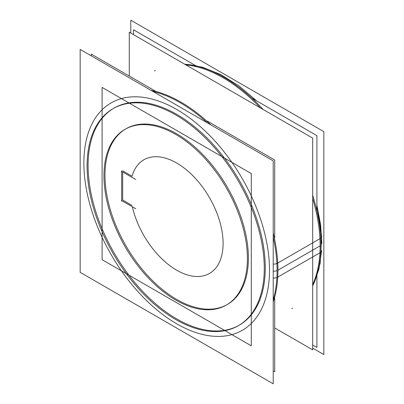 <?xml version="1.0" encoding="UTF-8"?>
<svg xmlns="http://www.w3.org/2000/svg" width="404" height="404" viewBox="0 0 404 404"><rect width="100%" height="100%" fill="white"/><g stroke="black" fill="none" stroke-linecap="round" stroke-linejoin="round"><path stroke-width="0.61" d="M239.335 325.119A125.29 72.336 60 0 0 265.282 267.761A125.29 72.336 -120 0 0 210.59 141.678A125.29 72.336 -120 0 0 114.044 108.11M113.539 108.403A125.29 72.336 -120 0 0 88.092 165.463A125.29 72.336 60 0 0 142.455 291.203A125.29 72.336 60 0 0 238.825 325.407M125.977 128.775A101.424 58.56 -120 0 1 204.131 155.949A101.424 58.56 -120 0 1 248.404 258.02A101.424 58.56 60 0 1 227.401 304.449M226.891 304.737A101.424 58.56 60 0 1 148.909 276.927A101.424 58.56 60 0 1 104.969 175.21A101.424 58.56 -120 0 1 125.472 129.073M122.69 200.051L132.042 205.449L122.69 200.051L122.69 171.993L122.69 200.051M132.042 176.225L122.69 170.821L132.042 176.225A65.63 37.89 60 0 1 203.202 187.941A65.63 37.89 60 0 1 204.06 275.69A65.63 37.89 60 0 1 132.34 206.792A65.63 37.89 60 0 0 204.06 275.69A65.63 37.89 60 0 0 203.202 187.941A65.63 37.89 60 0 0 132.042 176.225M274.715 327.947L312.681 349.864L312.681 138.097L129.285 32.214L129.285 76.053M196.142 65.938L133.507 29.775L133.507 34.648M251.732 98.036L316.903 135.658L316.903 210.908M316.903 275.104L316.903 347.43L312.681 344.996M155.257 91.052L91.319 54.136L91.319 55.868M207.227 121.054L274.715 160.019L274.715 237.946M274.715 297.955L274.715 371.786L273.21 370.923M321.68 250.364A5.964 3.656 -176.8 0 1 320.786 252.136M321.68 236.249A5.964 3.222 177 0 1 321.68 236.254A5.964 3.222 177 0 1 320.771 238.097M130.79 33.078L130.79 20.2L323.836 131.659L323.836 354.571L312.681 348.132M87.254 172.574A125.29 72.336 60 0 1 113.029 108.696A125.29 72.336 60 0 1 212.135 145.011A125.29 72.336 60 0 1 264.095 274.669M264.095 261.822A125.29 72.336 60 0 1 238.32 325.705A125.29 72.336 60 0 1 139.218 289.385A125.29 72.336 60 0 1 87.254 159.726M273.21 160.883L273.21 383.8L80.164 272.341L80.164 49.429L273.21 160.883M276.907 277.523A5.964 3.656 -176.8 0 1 273.21 278.028M276.897 263.464A5.964 3.222 177 0 1 273.21 264.16M312.681 285.875A137.224 79.224 60 0 0 320.776 238.208L276.902 263.539A137.224 79.224 60 0 1 273.21 299.819M184.704 64.211A137.224 79.224 60 0 1 263.171 109.509M312.681 195.268A137.224 79.224 60 0 1 320.776 252.278L276.902 277.609A137.224 79.224 60 0 0 273.21 237.072M152.894 91.42A137.224 79.224 60 0 1 207.232 122.791M247.253 253.323A101.424 58.56 60 0 1 226.386 305.035A101.424 58.56 60 0 1 146.162 275.634A101.424 58.56 60 0 1 104.096 170.675M104.096 181.073A101.424 58.56 60 0 1 124.962 129.361A101.424 58.56 60 0 1 205.187 158.762A101.424 58.56 60 0 1 247.253 263.721M251.273 173.548L251.273 345.804L102.101 259.676L102.101 87.426L251.273 173.548M135.704 179.507L121.402 171.251M121.675 170.821L121.675 201.222M121.402 200.475L135.704 208.737M320.125 245.844A137.224 79.224 -120 0 0 312.681 198.516A137.224 79.224 -120 0 1 320.125 245.844A137.224 79.224 60 0 1 312.681 284.578A137.224 79.224 60 0 0 320.125 245.844L277.937 270.2A137.224 79.224 -120 0 0 273.21 232.931A137.224 79.224 -120 0 1 277.937 270.2A137.224 79.224 60 0 1 273.21 302.01M260.358 107.888A137.224 79.224 -120 0 0 185.825 64.857A137.224 79.224 -120 0 1 260.358 107.888M265.282 267.761A125.29 72.336 60 0 1 176.689 318.913A125.29 72.336 60 0 1 88.092 165.463A125.29 72.336 -120 0 1 176.689 114.317A125.29 72.336 -120 0 1 265.282 267.761M269.498 270.2A131.255 75.78 -120 0 0 176.689 109.444A131.255 75.78 -120 0 0 83.875 163.029A131.255 75.78 60 0 0 176.689 323.786A131.255 75.78 60 0 0 269.498 270.2A131.255 75.78 60 0 1 176.689 323.786A131.255 75.78 60 0 1 83.875 163.029A131.255 75.78 -120 0 1 176.689 109.444A131.255 75.78 -120 0 1 269.498 270.2M273.21 271.195A5.964 3.444 0 0 0 277.094 270.604M210.817 124.861A137.224 79.224 -120 0 0 150.995 90.324A137.224 79.224 -120 0 1 210.817 124.861M248.404 258.02A101.424 58.56 60 0 1 176.689 299.43A101.424 58.56 60 0 1 104.969 175.21A101.424 58.56 -120 0 1 176.689 133.8A101.424 58.56 -120 0 1 248.404 258.02M321.68 250.389L318.857 269.513L312.681 286.088L320.19 263.277L321.68 236.254L316.903 205.202L320.619 224.735L321.872 243.41M256.681 100.894L238.951 85.906L220.635 74.518L202.308 67.14L184.522 64.1L202.308 67.14L220.635 74.518L238.951 85.906L256.681 100.894M291.703 308.661L292.546 308.171M155.328 70.498L154.485 70.983"/></g></svg>
